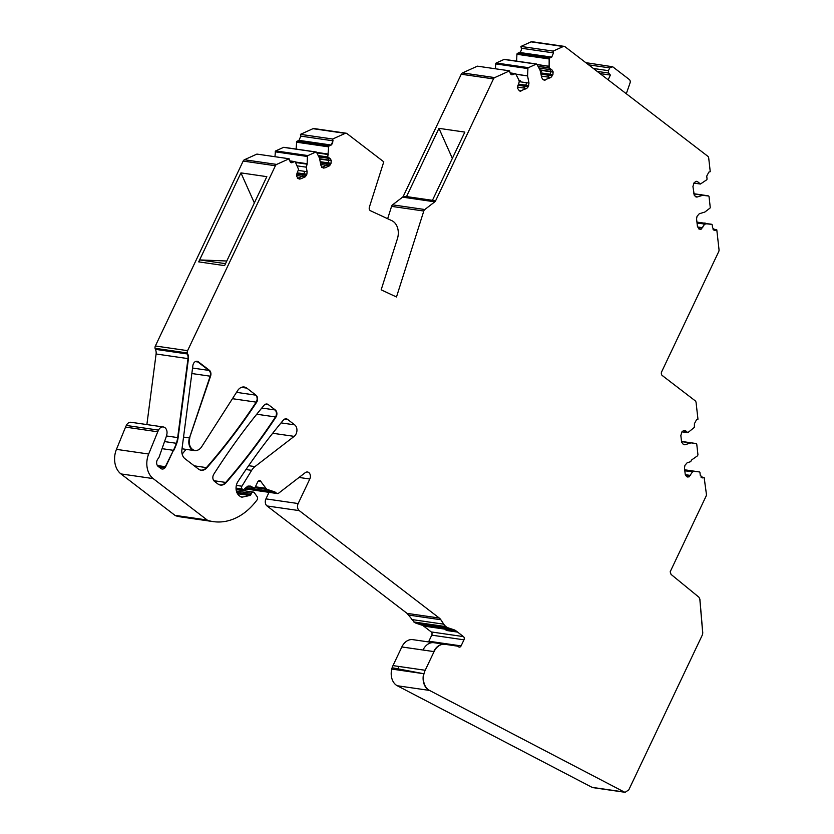 <?xml version="1.0" encoding="UTF-8"?>
<svg xmlns="http://www.w3.org/2000/svg" width="834" height="834" viewBox="0 0 834 834"><rect width="100%" height="100%" fill="white"/><g stroke="black" fill="none" stroke-linecap="round" stroke-linejoin="round"><path stroke-width="1.25" d="M247.229 487.953L274.918 491.966L276.544 493.217A2.856 2.127 -81.8 0 0 277.315 493.551A2.856 2.127 -81.8 0 0 278.681 493.144L305.244 472.669A4.764 3.534 -81.8 0 1 307.517 472.013A4.764 3.534 -81.8 0 1 309.8 479.008L298.155 503.548A5.244 3.889 -81.8 0 0 299.25 510.627L439.268 618.036A9.528 7.079 -81.8 0 1 440.842 619.745L443.782 624.186A13.782 10.237 -81.8 0 0 448.473 627.95L454.134 629.826A9.528 7.079 -81.8 0 1 455.812 630.723L463.475 636.613A2.387 1.772 -81.8 0 1 463.975 639.824L461.087 645.902A2.387 1.772 -81.8 0 1 459.263 647.121A2.387 1.772 -81.8 0 1 458.617 646.84L458.054 646.413A2.387 1.772 -81.8 0 0 457.407 646.131L445.033 644.317A14.293 10.613 -81.8 0 1 445.033 644.317A14.293 10.613 -81.8 0 0 434.055 651.625L425.204 670.275A14.293 10.613 -81.8 0 0 429.489 690.416L624.28 792.019L625.146 792.3L628.794 789.861L702.364 634.935L702.781 632.996L699.882 599.083L702.708 633.006L699.82 599.104L698.923 597.207L671.057 574.407L670.171 571.801L706.064 496.199A2.856 2.127 -81.8 0 0 706.408 494.176L704.303 478.81M624.989 792.269A4.764 3.534 -81.8 0 1 624.822 792.258L592.922 787.63A4.764 3.534 -81.8 0 1 592.067 787.348L397.265 685.746L429.166 690.375A14.303 10.623 98.2 0 1 423.651 673.705L392.126 667.753A14.293 10.613 98.2 0 0 391.751 669.076A14.303 10.623 98.2 0 0 397.265 685.746M434.055 651.625L401.842 646.955L392.981 665.605A14.303 10.613 98.2 0 0 392.126 667.753M401.842 646.955A14.293 10.613 -81.8 0 1 412.799 639.647A14.293 10.613 -81.8 0 1 412.809 639.647L445.012 644.307M461.087 645.902L428.874 641.231A2.387 1.772 -81.8 0 1 428.415 641.909M428.874 641.231L431.751 635.154A2.387 1.772 -81.8 0 0 431.251 631.943L423.589 626.053A9.528 7.079 -81.8 0 0 421.91 625.156L416.26 623.279A13.782 10.237 -81.8 0 1 414.623 622.518L407.044 613.365L267.026 505.957A5.244 3.889 -81.8 0 1 265.931 498.878L269.028 492.341M274.918 491.966L267.526 489.506A4.764 3.534 -81.8 0 1 265.983 488.328L260.698 481.374A2.856 2.127 -81.8 0 0 260.281 480.937A2.856 2.127 98.2 0 0 259.645 480.634M261.021 481.416A2.856 2.127 -81.8 0 0 259.822 480.645A2.856 2.127 -81.8 0 0 257.633 482.104L255.256 487.098A1.908 1.418 -81.8 0 1 253.932 488.088L250.763 486.128L247.969 486.076L244.664 488.62A1.908 1.418 -81.8 0 1 242.694 489.37L243.674 490.329A1.908 1.418 98.2 0 0 245.655 489.579L245.853 489.162A2.387 1.772 -81.8 0 1 247.51 487.932L253.609 488.046L250.513 486.128M242.694 489.37L242.204 488.995A1.908 1.418 -81.8 0 1 241.912 486.212L251.649 470.345A14.293 10.613 -81.8 0 1 254.954 466.602L294.173 436.37L272.687 433.263M213.097 521.594A66.71 49.529 -81.8 0 1 212.941 521.573L181.051 516.955A66.71 49.529 -81.8 0 1 177.84 516.34A66.71 49.529 -81.8 0 1 175.88 515.819A4.764 3.534 -81.8 0 1 174.952 515.339L120.951 473.921A19.057 14.147 -81.8 0 1 116.447 449.359L125.538 427.123L157.751 431.793L148.671 454.03A19.057 14.147 -81.8 0 0 153.175 478.591L207.176 520.009A4.764 3.534 -81.8 0 0 208.093 520.489A66.71 49.529 -81.8 0 0 213.264 521.615A66.71 49.529 -81.8 0 0 254.516 503.131A95.295 70.754 -81.8 0 0 257.018 500.004A2.387 1.772 -81.8 0 0 257.153 496.668L254.307 492.706A2.387 1.772 -81.8 0 0 253.317 492.07A2.387 1.772 -81.8 0 0 251.482 493.28L250.898 494.531A1.908 1.418 -81.8 0 1 249.814 495.49L242.579 497.054A4.764 3.534 -81.8 0 1 241.62 497.085A4.764 3.534 -81.8 0 1 240.328 496.532L239.233 495.688A9.528 7.079 -81.8 0 1 237.971 481.499A629.691 467.509 -81.8 0 1 283.331 420.148A4.764 3.534 -81.8 0 1 286.271 418.835A4.764 3.534 -81.8 0 1 287.563 419.387L294.725 424.881A6.672 4.952 -81.8 0 1 294.173 436.37M284.446 419.2A4.764 3.534 -81.8 0 1 286.125 418.908A4.764 3.534 -81.8 0 1 287.25 419.346L284.936 419.012M209.741 520.969A66.71 49.529 98.2 0 0 212.951 521.573A66.71 49.529 -81.8 0 1 209.741 520.958L177.84 516.34M157.751 431.793L158.543 430.125A6.192 4.597 -81.8 0 1 163.297 426.966A6.192 4.597 -81.8 0 1 166.8 434.556L166.404 436.161A9.497 7.047 -81.8 0 0 166.362 436.349L159.211 456.803A4.764 3.534 -81.8 0 1 158.095 458.71A4.764 3.534 -81.8 0 0 158.21 466.456L160.826 468.468A4.764 3.534 -81.8 0 0 162.119 469.021A4.764 3.534 -81.8 0 0 165.726 466.665L173.545 450.151A47.642 35.372 -81.8 0 0 175.547 445.627A47.642 35.372 -81.8 0 0 175.557 445.585A47.642 35.372 -81.8 0 0 176.725 442.364A19.057 14.147 -81.8 0 0 177.778 437.725L188.13 358.484A6.338 4.702 -81.8 0 0 187.348 353.877A2.856 2.127 -81.8 0 1 186.983 352.918L155.072 348.289A2.856 2.127 -81.8 0 1 155.364 345.985L243.174 161.077A2.856 2.127 -81.8 0 1 244.425 159.753L256.903 154.092L289.127 158.762L289.481 160.535L291.431 162.745L294.538 161.66A0.949 0.709 98.2 0 1 295.319 161.973L298.572 169.385L296.956 173.462L296.748 176.318L297.894 178.215L299.51 179.07M125.538 427.123L126.32 425.455A6.192 4.597 -81.8 0 1 131.074 422.285L163.297 426.966M165.726 466.665L165.413 466.623A4.764 3.534 -81.8 0 1 164.632 467.791L158.846 466.946M186.983 352.918A2.856 2.127 -81.8 0 0 187.285 353.96A6.735 4.994 -81.8 0 1 187.994 358.61L177.684 437.6A21.934 16.284 -81.8 0 1 176.349 443.292A47.642 35.372 -81.8 0 1 173.43 450.318L165.34 466.696A4.764 3.534 -81.8 0 1 164.632 467.791M146.878 424.579L156.094 353.991A6.735 4.994 -81.8 0 0 155.385 349.331A2.856 2.127 -81.8 0 1 155.072 348.289M289.127 158.762L276.648 164.423A2.856 2.127 -81.8 0 0 275.397 165.747L187.587 350.666A2.856 2.127 -81.8 0 0 187.66 353.929L187.348 353.877M224.596 265.619L266.838 176.652L240.943 172.888L198.69 261.866L224.596 265.619L198.69 261.866M297.217 172.847L304.003 173.837L304.691 171.356L307.131 171.71L306.86 174.243L305.421 176.725L300.605 178.903L298.718 178.768M323.696 168.103L322.08 167.248L320.934 165.351L319.474 158.085L316.566 152.341A0.949 0.709 98.2 0 0 315.784 152.028L307.944 155.583A0.949 0.709 98.2 0 0 307.412 156.5L307.141 164.183L306.234 167.165L307.131 171.71M284.165 147.441A0.949 0.709 98.2 0 0 283.57 147.357L275.72 150.912A0.949 0.709 98.2 0 0 275.428 151.142L274.959 156.709M319.683 159.054L328.877 160.389L328.189 162.87L331.056 163.287L329.607 165.757L324.791 167.936L322.904 167.801M331.056 163.287L331.254 160.43L330.108 158.533L327.783 156.98L328.659 146.857A0.949 0.709 98.2 0 1 329.201 145.95L331.213 145.033L333.016 140.8L332.662 139.028L345.193 133.357A2.856 2.127 -81.8 0 1 346.131 133.211A2.856 2.127 -81.8 0 1 346.913 133.544L383.776 161.827L369.379 207.134A2.856 2.127 -81.8 0 0 370.484 210.741L391.886 220.687A14.293 10.613 -81.8 0 1 397.411 238.732L381.159 289.846L396.484 296.977L423.797 211.033A2.856 2.127 -81.8 0 1 424.808 209.522L434.785 201.828L402.561 197.158L392.585 204.841A2.856 2.127 -81.8 0 0 391.573 206.363L387.654 218.716M318.88 156.907L328.148 158.252L328.877 160.086L331.254 160.43M318.213 155.583L327.783 156.98M327.46 156.928A5.244 3.889 98.2 0 0 328.075 154.498L316.837 152.872M345.193 133.357L312.969 128.686L300.448 134.357L300.793 136.13L298.999 140.362L296.977 141.28A0.949 0.709 98.2 0 0 296.685 141.509L296.112 149.077M300.448 134.357L332.662 139.028M312.969 128.686A2.856 2.127 -81.8 0 1 313.918 128.54L346.131 133.211M432.293 200.619L403.291 196.292A2.856 2.127 -81.8 0 1 402.561 197.158M406.45 196.751A2.856 2.127 -81.8 0 1 406.168 197.168L432.075 200.921A2.856 2.127 -81.8 0 0 432.356 200.504A2.856 2.127 -81.8 0 0 432.439 200.337A2.856 2.127 -81.8 0 0 432.46 200.306L464.84 132.106L438.945 128.353L406.533 196.574L432.439 200.337M493.478 78.907L461.254 74.236A2.856 2.127 -81.8 0 1 462.505 72.912L477.402 66.167L509.626 70.838L494.729 77.593A2.856 2.127 -81.8 0 0 493.478 78.907L435.619 200.765A2.856 2.127 -81.8 0 1 434.785 201.828M403.291 196.292L461.254 74.236M509.626 70.838L509.981 72.621L511.92 74.831L515.037 73.746A0.949 0.709 98.2 0 1 515.819 74.07L527.578 75.946L528.985 83.077L528.235 86.767L526.702 88.456L519.926 91.083M509.418 70.807L477.517 66.178M511.263 74.601A3.336 2.481 98.2 0 0 511.795 74.768A3.336 2.481 98.2 0 0 512.118 74.779L511.482 74.695M515.183 73.694A0.949 0.709 98.2 0 0 515.016 73.653L510.054 72.933M515.819 74.07L519.009 80.158L519.228 81.815L517.372 88.07L519.405 90.833M517.299 87.09L523.502 87.997L525.201 86.329L528.235 86.767M518.258 84.098L525.858 85.204L526.546 82.722L528.985 83.077M543.601 79.866L544.685 80.2L542.778 79.313L541.62 77.426L540.265 70.525L537.065 64.437A0.949 0.709 98.2 0 0 536.283 64.114L528.443 67.669A0.949 0.709 98.2 0 0 527.912 68.586L527.578 75.946M504.778 59.454A0.949 0.709 98.2 0 0 504.07 59.443L496.22 62.998A0.949 0.709 98.2 0 0 495.688 63.916L495.459 68.732M504.361 59.391L536.262 64.02A0.949 0.709 98.2 0 1 536.71 64.093M544.112 80.116L550.888 77.489L552.911 74.653L553.109 71.797L551.962 69.91L549.126 67.846L549.158 58.953A0.949 0.709 98.2 0 1 549.689 58.036L551.712 57.119L553.515 52.886L553.161 51.103L563.273 46.516A2.856 2.127 -81.8 0 1 564.222 46.37A2.856 2.127 -81.8 0 1 564.993 46.704L707.774 156.239A2.856 2.127 -81.8 0 1 708.712 158.074L710.245 171.679L708.837 172.117L706.732 176.11L707.034 178.81A0.949 0.709 98.2 0 1 706.638 179.842L700.466 184.012L697.704 181.791L695.858 181.385L696.692 181.312M541.37 76.113L547.688 77.03L549.398 75.362L552.421 75.8M540.724 72.881L550.044 74.236L550.732 71.755L553.171 72.11M538.879 68.013L550.002 69.618L550.732 71.453L553.109 71.797M538.107 66.491L549.126 67.846M537.075 64.458L548.824 66.313M553.161 51.103L520.937 46.433L521.292 48.216A3.336 2.481 98.2 0 1 519.499 52.448L517.476 53.366A0.949 0.709 98.2 0 0 516.934 54.283L516.611 61.122M520.937 46.433L531.06 41.846A2.856 2.127 -81.8 0 1 531.998 41.7L564.222 46.37M698.798 183.772L700.237 183.98M700.466 184.012L699.08 183.814M695.858 181.385L693.971 182.938L692.929 186.535L694.368 195.656M700.049 229.36L700.883 229.287L699.028 228.881L697.412 226.327L696.567 218.842L697.036 216.34L699.246 213.765L704.876 212.034L709.838 208.229A0.949 0.709 98.2 0 0 710.224 207.197L709.046 196.72A0.949 0.709 98.2 0 0 708.462 195.99L702.791 195.271L697.245 196.98L694.368 195.646M708.16 195.948L708.149 195.948A0.949 0.709 98.2 0 0 708.149 195.948L703.166 195.396M699.257 229.058L701.133 229.214L704.626 224.221L706.565 223.814L704.855 222.928A3.336 2.481 98.2 0 0 706.054 223.595A3.336 2.481 98.2 0 0 706.117 223.606L711.225 224.169A0.949 0.709 98.2 0 0 711.214 224.169M697.537 226.973L700.779 227.442L698.715 228.87M697.047 223.116L704.855 224.002M714.55 230.351L715.384 230.278L712.549 227.807L712.246 225.107A0.949 0.709 98.2 0 0 711.663 224.377L706.44 223.793M711.381 224.336A0.949 0.709 98.2 0 0 711.339 224.336L706.367 223.783M713.789 230.059A3.336 2.481 98.2 0 0 714.092 230.132A3.336 2.481 98.2 0 0 714.936 230.059L716.343 229.621L712.955 229.131M716.343 229.621L715.072 230.226L716.792 229.84L719.023 249.647A2.856 2.127 -81.8 0 1 718.689 251.67L661.696 371.693A2.856 2.127 -81.8 0 0 662.29 375.561L695.16 400.768A2.856 2.127 -81.8 0 1 696.088 402.613L697.964 419.231L696.557 419.669L694.441 423.662L694.357 427.394L687.8 432.669L685.631 430.782L683.776 430.375L681.889 431.929L680.846 435.525L681.597 442.114L683.244 444.293L685.089 444.699L684.255 444.762M664.062 376.916L661.977 375.206A2.856 2.127 -81.8 0 1 661.862 375.112M683.578 430.438L686.288 432.45L681.951 431.824M681.534 441.634L696.181 443.542A0.949 0.709 98.2 0 0 696.181 443.542A0.949 0.709 98.2 0 1 696.765 444.272L697.943 454.749L697.558 455.781L691.813 459.815A5.244 3.889 -81.8 0 0 690.75 461.65L687.164 462.755L684.954 465.33L684.485 467.832L685.235 474.431L686.111 475.933L688.978 476.933L692.47 471.94L693.919 471.346L699.382 471.929A0.949 0.709 98.2 0 1 699.966 472.659L700.268 475.359L703.104 477.83L702.27 477.892M197.45 450.235A9.528 7.079 -81.8 0 1 194.572 450.6A9.528 7.079 -81.8 0 1 189.464 437.944L210.168 376.186A4.764 3.534 -81.8 0 0 208.896 370.411L197.908 361.987L195.323 361.612M195.604 361.476A4.764 3.534 -81.8 0 1 196.615 361.424A4.764 3.534 -81.8 0 1 197.908 361.987M189.902 437.787A9.528 7.079 -81.8 0 0 195.01 450.443A9.528 7.079 -81.8 0 0 201.64 446.795L237.596 390.666A9.528 7.079 -81.8 0 1 244.226 387.018A9.528 7.079 -81.8 0 1 246.812 388.123L256.007 395.18A4.764 3.534 -81.8 0 1 256.622 402.29A592.39 439.82 -81.8 0 1 206.884 467.77A9.528 7.079 -81.8 0 1 201.13 470.24A9.528 7.079 -81.8 0 1 198.555 469.135L184.981 458.721A9.528 7.079 -81.8 0 1 181.906 449.568L192.883 365.573A4.764 3.534 -81.8 0 1 197.074 361.278A4.764 3.534 -81.8 0 1 198.367 361.831L209.344 370.254A4.764 3.534 -81.8 0 1 210.606 376.019L189.589 437.746A9.528 7.079 -81.8 0 0 194.697 450.402A9.528 7.079 -81.8 0 0 194.854 450.423M236.512 392.355L255.684 395.139A4.764 3.534 -81.8 0 1 256.163 402.134A592.15 439.643 -81.8 0 1 206.415 467.613A9.528 7.079 -81.8 0 1 200.671 470.084A9.528 7.079 -81.8 0 1 199.952 469.928M186.055 449.37A592.15 439.643 -81.8 0 1 182.146 454.082M220.28 485.034A9.528 7.079 98.2 0 0 225.868 482.542A592.39 439.82 98.2 0 0 275.606 417.052A4.764 3.534 98.2 0 0 274.991 409.942A4.764 3.534 -81.8 0 1 275.47 416.948A592.15 439.643 -81.8 0 1 225.722 482.427A9.528 7.079 -81.8 0 1 219.978 484.898A9.528 7.079 -81.8 0 1 219.248 484.742M275.314 409.984A4.764 3.534 -81.8 0 1 275.929 417.104A592.39 439.82 -81.8 0 1 226.191 482.584A9.528 7.079 -81.8 0 1 220.437 485.054A9.528 7.079 -81.8 0 1 217.862 483.939L214.432 481.312A4.764 3.534 -81.8 0 1 213.765 474.275A629.691 467.509 -81.8 0 1 264.024 405.334A4.764 3.534 -81.8 0 1 266.963 404.021A4.764 3.534 -81.8 0 1 268.256 404.573L275.314 409.984L261.782 408.034M265.139 404.386A4.764 3.534 -81.8 0 1 266.817 404.104A4.764 3.534 -81.8 0 1 267.943 404.542L265.608 404.198M696.411 197.043L695.619 196.741M702.478 195.219L701.655 194.541A3.336 2.481 98.2 0 0 702.478 195.219L703.239 195.417M684.61 430.302L683.776 430.375M690.719 442.958L685.089 444.699L683.463 444.459M687.894 477.079L687.101 476.777M706.408 494.176L704.157 477.496L701.477 477.59M187.66 353.929A6.338 4.702 -81.8 0 1 188.453 358.537L178.09 437.767A19.057 14.147 -81.8 0 1 177.037 442.416A47.642 35.372 -81.8 0 1 175.88 445.637A47.746 35.445 -81.8 0 1 175.859 445.679A47.642 35.372 -81.8 0 1 173.858 450.193M242.371 489.329A1.908 1.418 98.2 0 0 243.048 489.558M286.114 418.814A4.764 3.534 -81.8 0 1 287.25 419.346L287.563 419.387M213.264 521.615L212.941 521.573A66.71 49.529 98.2 0 0 213.744 521.688M226.785 261.011L199.764 259.927L198.846 261.876M254.36 202.933L240.943 172.888M320.454 162.964L327.533 163.996L326.428 165.299L329.607 165.757M452.362 158.397L438.945 128.353M519.029 80.231A3.336 2.481 98.2 0 0 520.093 80.762A3.336 2.481 98.2 0 0 520.374 80.783A3.336 2.481 98.2 0 1 519.905 80.773L518.894 80.627M519.071 80.439A3.336 2.481 98.2 0 0 519.905 80.773M519.822 80.7L520.374 80.783M540.276 70.598A3.336 2.481 98.2 0 0 541.349 71.13A3.336 2.481 98.2 0 0 541.631 71.151A3.336 2.481 98.2 0 1 541.151 71.14L540.119 70.984M540.317 70.807A3.336 2.481 98.2 0 0 541.151 71.14M708.389 195.98A0.949 0.709 98.2 0 0 708.014 195.782L702.916 195.219A3.336 2.481 98.2 0 1 702.854 195.208A3.336 2.481 98.2 0 1 701.655 194.541M714.384 230.32A3.336 2.481 98.2 0 0 715.072 230.226M686.288 432.45L687.8 432.669M210.606 376.019L189.589 437.746M210.293 375.978A4.764 3.534 98.2 0 0 209.021 370.202L198.054 361.789A4.764 3.534 98.2 0 0 196.918 361.258M206.884 467.77L206.571 467.728A9.528 7.079 -81.8 0 1 200.973 470.22M206.571 467.728A592.39 439.82 98.2 0 0 256.299 402.238A4.764 3.534 98.2 0 0 255.684 395.128L256.007 395.18M268.256 404.573L267.943 404.532A4.764 3.534 98.2 0 0 266.807 404M541.068 71.067L541.631 71.151M260.281 480.937A2.856 2.127 98.2 0 0 259.666 480.634M199.764 259.927L225.524 263.659M306.234 167.165L305.922 167.123A5.244 3.889 98.2 0 0 306.829 164.131L307.141 164.183M296.612 175.442L305.421 176.725M297.425 178.445L302.242 176.266L303.347 174.952L306.38 175.401M704.845 222.939A3.336 2.481 98.2 0 0 705.668 223.606M165.413 466.623L173.545 450.151M704.157 477.496L700.883 477.027M320.756 164.475L326.428 165.299L321.611 167.478M306.829 164.131L295.58 162.505M305.922 167.123L297.29 165.872M608.142 79.803L610.384 75.07L608.632 73.058L608.424 70.671L609.737 67.908L612.709 66.772L629.284 79.491A2.856 2.127 98.2 0 1 630.035 82.993L626.522 93.095A0.949 0.709 -81.8 0 1 626.136 93.606M600.021 73.569L610.384 75.07M585.781 62.654L612.709 66.772M625.135 792.3L624.822 792.258A4.764 3.534 -81.8 0 1 623.968 791.977L592.067 787.348M391.751 669.076L423.651 673.705M392.981 665.605L398.986 666.47A14.303 10.613 98.2 0 0 398.131 668.618M425.204 670.275L398.986 666.47M433.743 651.583A14.293 10.613 -81.8 0 1 444.428 644.234L433.69 642.68A14.293 10.613 -81.8 0 0 423.005 650.02M463.975 639.824L431.751 635.154M463.475 636.613L431.251 631.943M455.812 630.723L457.282 632.057L446.544 630.494L444.751 629.128L423.589 626.053M454.134 629.826L421.91 625.156M443.083 628.231A9.528 7.079 -81.8 0 1 444.751 629.128L455.489 630.681A9.528 7.079 -81.8 0 0 453.821 629.785M448.473 627.95L416.26 623.279M437.423 626.344A13.782 10.237 -81.8 0 1 435.786 625.594L414.623 622.518M440.842 619.745L408.618 615.075M443.782 624.186L411.558 619.506M439.268 618.036L407.044 613.365M299.25 510.627L267.026 505.957M298.155 503.548L265.931 498.878M309.8 479.008L299.052 477.444M276.544 493.217L246.061 488.797M267.526 489.506L254.86 487.671M265.983 488.328L255.402 486.795M242.204 488.995L236.043 488.109M241.912 486.212L236.356 485.409M251.649 470.345L245.988 469.532M254.954 466.602L248.647 465.685M294.725 424.881L281.048 422.89M250.898 494.531L236.877 492.498M249.814 495.49L237.482 493.707M251.482 493.28L236.408 491.101M208.093 520.489L175.88 515.819M207.176 520.009L174.952 515.339M153.175 478.591L120.951 473.921M148.671 454.03L116.447 449.359M158.543 430.125L126.32 425.455M165.34 466.696L157.386 465.539M173.43 450.318L162.057 448.671M176.349 443.292L164.527 441.572M177.684 437.6L166.446 435.963M187.994 358.61L156.094 353.991M187.285 353.96L155.385 349.331M187.587 350.666L155.364 345.985M275.397 165.747L243.174 161.077M276.648 164.423L244.425 159.753M289.586 160.941L294.538 161.66M298.249 170.417L304.691 171.356M275.72 150.912L307.944 155.583M275.428 151.142L307.339 155.77A0.949 0.709 98.2 0 0 307.1 156.448L307.412 156.5M283.57 147.357L315.784 152.028M327.533 163.996L330.566 164.434M320.214 161.713L328.189 162.87M319.62 158.741L328.877 160.086M328.877 160.389L331.317 160.743M328.148 158.252L330.108 158.533M328.325 154.217L316.659 152.528M296.685 141.509L328.586 146.138A0.949 0.709 98.2 0 0 328.346 146.815L328.659 146.857M296.977 141.28L329.201 145.95M423.797 211.033L391.573 206.363M424.808 209.522L392.585 204.841M435.619 200.765L432.46 200.306M494.729 77.593L462.505 72.912M510.074 73.027L515.037 73.746M519.248 90.729L521.104 90.989M523.502 87.997L526.702 88.456M517.768 85.245L525.201 86.329M519.269 81.669L526.546 82.722M515.912 74.247L526.483 75.779M496.22 62.998L528.443 67.669M495.688 63.916L527.912 68.586M504.07 59.443L536.283 64.114M543.434 79.762L545.29 80.033M547.688 77.03L550.888 77.489M540.974 74.143L549.398 75.362M540.015 70.202L550.732 71.755M539.817 69.868L550.732 71.453M537.972 66.23L547.74 67.637M537.159 64.614L547.729 66.147M517.476 53.366L549.689 58.036M516.934 54.283L549.158 58.953M563.273 46.516L531.06 41.846M695.744 181.499L697.704 181.791M699.069 228.912L701.133 229.214M700.779 227.442L702.77 227.734M703.145 224.002L704.626 224.221M697.026 222.866L703.448 223.804M696.963 222.313L704.751 223.439M696.953 222.282L704.667 223.397M704.282 223.158L696.932 222.094L704.282 223.158M713.518 229.861L714.936 230.059M685.631 430.782L683.473 430.469M681.534 441.603L690.833 442.948M681.514 441.415L696.181 443.542L681.514 441.415M686.914 476.631L688.978 476.933M684.829 470.824L691.313 471.523L684.797 470.574M692.71 471.721L691.313 471.523M694.024 471.335L684.735 469.99L693.919 471.346M699.392 471.929L684.714 469.803L699.382 471.929M208.896 370.411L192.56 368.044M206.415 467.613L194.28 465.852M256.163 402.134L232.446 398.694M189.464 437.944L183.532 437.089M210.168 376.186L191.841 373.528M275.47 416.948L256.736 414.227M225.722 482.427L213.817 480.697M624.28 792.019L526.598 741.072M448.16 627.898A13.782 10.237 -81.8 0 1 445.742 626.615A13.782 10.237 -81.8 0 1 443.469 624.134M413.841 621.987L445.742 626.615A13.782 10.237 -81.8 0 1 445.731 626.605L413.831 621.976M438.945 617.994A9.528 7.079 -81.8 0 1 440.519 619.704M304.003 173.837L306.86 174.243M525.858 85.204L528.714 85.621M550.044 74.236L552.911 74.653M547.844 67.908L549.293 68.117M333.016 140.8L332.703 140.758A3.336 2.481 98.2 0 1 330.9 144.98L331.213 145.033M322.654 167.634L324.791 167.936M519.874 91.062L520.531 91.156M526.494 75.644L527.568 75.8M544.07 80.106L544.717 80.2M298.468 178.591L300.605 178.903M685.308 474.682L688.644 475.161L686.58 476.589M688.644 475.161L690.615 475.453M547.75 66.011L548.814 66.167M550.002 69.618L551.962 69.91M246.812 388.123L241.433 387.341M693.742 193.707L701.092 194.781L693.742 193.707M702.103 194.927L708.014 195.782L702.103 194.927M701.467 195.01L693.763 193.895L701.55 195.052M521.292 48.216L553.515 52.886M519.499 52.448L551.712 57.119M510.908 74.351L513.014 74.664M332.703 140.758L300.793 136.13M330.9 144.98L298.999 140.362M328.346 146.815L296.445 142.187M328.002 154.029L316.586 152.372M307.1 156.448L275.189 151.819M306.756 163.662L295.33 162.005M306.766 163.808L295.413 162.161M296.768 174.004L303.347 174.952M290.409 162.265L292.515 162.567M242.579 497.054L240.713 496.783M243.674 490.329L236.095 489.224M260.708 481.374L258.457 481.041M597.186 71.401L608.632 73.058M608.424 70.671L593.391 68.482M588.637 64.844L609.737 67.908M445.022 644.317L412.799 639.647M277.315 493.551L245.936 488.995M253.317 492.07L236.126 489.579M289.554 160.837L294.85 161.608M283.883 147.305L316.107 151.976M510.033 72.881L515.235 73.632M693.888 183.094L700.341 184.022M194.572 450.6L182.01 448.786M504.58 59.381L536.481 63.999M244.195 490.548L236.105 489.381"/></g></svg>
